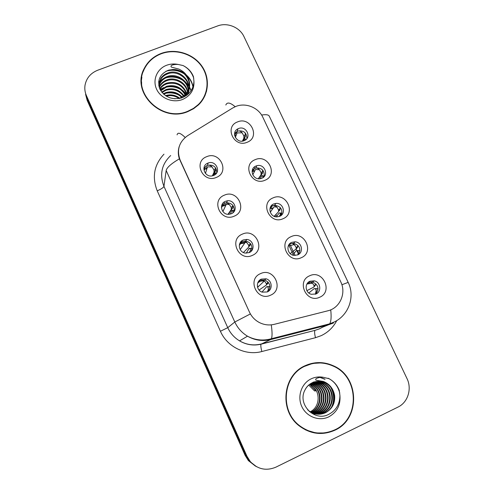 <?xml version="1.0" encoding="UTF-8"?>
<svg xmlns="http://www.w3.org/2000/svg" width="494" height="494" viewBox="0 0 494 494"><rect width="100%" height="100%" fill="white"/><g stroke="black" fill="none" stroke-linecap="round" stroke-linejoin="round"><path stroke-width="0.74" d="M234.144 216.181C220.695 222.436 210.549 200.255 224.443 195.142C237.787 188.998 247.969 210.932 234.144 216.181M225.492 201.286C218.638 203.744 221.38 214.853 228.741 214.328L231.254 213.791C238.386 211.179 234.977 199.662 227.438 200.792L225.492 201.286M252.23 255.435C238.763 261.869 228.481 239.399 242.406 234.113C255.769 227.79 266.087 250.007 252.23 255.435M243.301 239.954C237.151 242.227 238.534 252.199 245.141 253.07L249.137 252.619C255.522 250.223 253.638 239.843 246.772 239.442L243.301 239.954M270.551 295.196C257.065 301.828 246.648 279.054 260.597 273.602C273.985 267.087 284.439 289.601 270.551 295.196M261.338 279.122C255.707 281.284 256.232 290.361 262.11 292.139L267.248 291.954C273.077 289.688 272.175 280.246 266.025 278.807L261.338 279.122M216.286 177.439C202.867 183.515 192.845 161.618 206.714 156.672C220.04 150.701 230.087 172.357 216.286 177.439M207.912 163.113C200.156 165.854 204.911 178.217 212.791 175.734L213.599 175.463C221.664 172.523 216.076 159.809 208.153 163.02L207.912 163.113M264.926 180.267C251.779 186.306 241.652 164.558 255.256 159.636C268.31 153.702 278.462 175.209 264.926 180.267M256.016 166.003C248.692 168.615 252.848 180.489 260.474 178.661L261.764 178.272C269.323 175.512 264.549 163.36 256.868 165.725L256.016 166.003M282.963 218.749C269.798 224.961 259.541 202.935 273.17 197.847C286.242 191.74 296.524 213.525 282.963 218.749M273.781 203.923C267.118 206.344 269.817 217.28 277.011 216.885L279.598 216.347C286.471 213.797 283.26 202.559 275.93 203.417L273.781 203.923M301.235 257.726C288.051 264.129 277.659 241.807 291.312 236.558C304.403 230.266 314.82 252.335 301.235 257.726M291.769 242.332C285.649 244.623 287.292 254.694 293.924 255.392L297.66 254.91C303.964 252.508 301.914 242.128 295.103 241.807L291.769 242.332M319.748 297.215C306.546 303.804 296.017 281.191 309.695 275.769C322.804 269.292 333.357 291.651 319.748 297.215M309.991 281.228C304.298 283.439 305.199 292.8 311.269 294.282L315.962 293.979C321.81 291.67 320.581 282.025 314.314 280.845L309.991 281.228M247.117 142.278C233.989 148.138 223.992 126.668 237.571 121.907C250.6 116.146 260.628 137.381 247.117 142.278M238.479 128.564L238.034 128.761C230.507 132.046 236.657 144.057 244.153 140.679L244.19 140.66C252.187 137.727 246.216 125.13 238.479 128.564M221.645 205.652L224.622 203.195L226.548 202.707C232.26 203.145 234.743 206.128 233.995 211.66M239.905 243.196L242.251 241.504L245.697 240.998C251.168 242.585 252.99 246.006 251.156 251.267M258.776 281.098L260.11 280.308L264.759 279.999C270.094 282.673 271.218 286.501 268.137 291.479M203.874 168.392L207.455 165.274C213.389 164.403 216.496 166.886 216.78 172.727M252.311 170.146L255.713 167.941C261.9 167.701 264.71 170.584 264.129 176.586M270.434 207.153L272.46 205.794L274.596 205.288C280.678 206.146 282.939 209.462 281.358 215.236M289.033 244.561L290.274 243.851L293.572 243.338C299.543 245.234 301.204 248.933 298.561 254.429M308.139 282.469L312.597 282.006C318.463 284.915 319.501 288.941 315.722 294.078M234.582 133.479L237.509 131.114C243.523 130.12 246.667 132.59 246.926 138.53M232.693 108.001L235.792 106.457C245.635 102.369 258.473 107.525 262.864 117.306L340.761 281.846C346.51 293.189 339.965 308.083 327.818 310.806L274.337 324.317C269.211 325.54 264.247 324.966 259.443 322.576C254.953 320.211 251.625 316.722 249.458 312.109L180.217 160.297C176.488 150.127 178.976 141.908 187.683 135.64L232.693 108.001M298.117 253.274L296.851 250.569M296.851 250.563L296.153 249.087M161.217 53.426C153.492 56.402 147.817 61.441 144.18 68.561C130.737 92.588 161.791 123.179 188.01 111.52L193.629 108.68L198.508 104.852C209.129 94.669 210.327 77.583 201.478 65.541C192.716 53.451 175.284 48.171 161.217 53.426M141.864 77.181L141.216 81.751M305.218 365.665C282.648 375.076 278.844 410.792 299.401 426.001C310.683 434.263 322.533 435.652 334.969 430.175C360.75 418.819 359.366 376.694 333.512 365.85C324.039 361.571 314.61 361.509 305.218 365.665M314.604 432.96L323.798 432.972M332.141 365.461L333.092 365.924M85.61 94.434L87.148 100.331L245.092 455.32L246 455.74L249.322 461.075L256.534 466.7L249.322 461.075L246 455.74L86.796 98.016L246 455.74L246.92 456.172L250.273 461.55C257.658 469.331 266.217 471.196 275.942 467.139L397.948 407.112C407.914 402.468 412.144 388.815 406.963 378.49L243.98 36.63C239.744 27.25 227.24 22.168 217.619 25.935L97.719 70.222C90.63 73.093 86.401 78.114 85.017 85.271C84.486 88.834 84.962 92.298 86.438 95.663L246.92 456.172M85.246 92.063L86.796 98.016L85.246 92.063M142.223 73.748L143.952 69.87M249.458 312.109L179.371 158.84C178.007 154.641 177.97 150.516 179.242 146.471M328.38 310.658L327.738 310.85M320.328 362.954L311.306 363.516M206.511 91.439L207.029 86.888M245.092 455.32L248.389 460.612L255.54 466.188M253.786 170.263L254.41 171.603M271.305 207.727L272.169 209.567M274.942 215.495L275.516 216.73M289.095 245.771L293.572 255.33M295.097 255.472L290.435 245.506M290.373 245.37L290.219 245.049M277.041 216.885L275.918 214.476M259.214 178.785L258.98 178.278M243.826 140.802L244.394 139.351L245.203 138.777L245.648 139.833M235.329 137.456L237.064 132.942L242.153 132.793C240.695 131.145 239.145 130.607 237.521 131.182L234.557 135.004M243.869 137.715L245.425 136.116L243.869 137.715L243.9 136.004L242.153 132.793M243.814 138.209L245.117 136.819M242.369 141.123L243.678 138.61M245.419 136.116L245.148 132.83M245.364 136.56L243.116 141M215.656 167.917L215.674 169.936L214.075 171.591L213.958 172.406L215.557 170.671L213.297 175.574M204.034 170.183L207.492 166.842L212.043 166.929C210.5 165.342 208.894 164.842 207.233 165.434C205.634 166.151 204.572 167.732 204.034 170.183M214.075 171.591L213.982 169.998L212.043 166.929M212.371 175.833L213.958 172.406M213.995 175.284L214.773 173.098L215.285 172.826L215.526 174.258M215.44 170.566L215.674 169.936M260.196 178.704L261.746 175.858L262.462 175.598L262.95 177.167M252.755 174.777L255.509 169.504L259.48 169.757C258.047 168.182 256.516 167.694 254.885 168.287L252.082 171.548M261.042 174.357L262.586 172.715L261.042 174.357L261.141 172.789L259.48 169.757M260.999 174.648L262.221 173.32M258.3 178.729L260.795 175.16M262.586 172.715L262.555 169.924M262.999 176.346L264.123 175.988L262.882 175.92M262.542 172.974L262.351 173.437M258.64 178.76L262.351 173.443M263.716 177.013L263.728 176.37L263.24 177.42M276.43 216.86L279.135 212.976L279.931 212.883L280.543 214.692M274.182 206.758L277.023 207.19C275.621 205.695 274.108 205.251 272.472 205.862L270.051 208.233M278.425 211.457L279.962 209.765L278.425 211.457L278.597 210.036L277.023 207.19M278.406 211.568L279.561 210.29M274.164 216.304L278.134 212.167M279.962 209.771L280.141 207.443M280.431 213.359L281.518 213.081L280.228 213.025M279.944 209.864L279.684 210.407M280.79 215.687L281.08 213.371L279.116 216.533M292.565 255.046L296.246 250.773L299.963 250.705L296.746 250.557M297.796 254.855L298.351 252.693L297.629 250.631M292.973 244.666L294.795 245.098C293.424 243.678 291.917 243.283 290.287 243.919L288.7 245.092M297.24 247.84L296.029 249.025L296.283 247.729L294.795 245.098M296.029 249.025L290.219 253.626M297.555 247.284L297.901 245.394M308.818 293.004L314.005 288.743L318.074 288.916M315.289 294.239L316.388 291.176L315.549 288.86M306.91 284.069L311.825 283.192L312.782 283.488C311.448 282.142 309.96 281.802 308.324 282.457L308.268 282.352M315.005 285.742L313.851 287.063L314.196 285.853L312.782 283.488M313.851 287.063L306.891 290.657M315.37 285.279L315.833 283.957L314.196 285.853M316.673 288.663L314.579 288.62M318.105 288.916L316.969 288.669M234.088 211.358L233.563 212.179M232.97 205.535L232.884 207.233L231.124 209.654L232.717 207.881L228.432 214.328M221.51 207.474L221.503 207.659C222.448 205.665 224.054 204.51 226.332 204.195L229.414 204.609C227.895 203.102 226.308 202.651 224.647 203.262C223.177 203.911 222.133 205.313 221.51 207.474L221.442 207.739M231.285 208.931L231.266 207.492L229.414 204.609M228.012 214.31L231.124 209.654M230.297 214.112L231.989 210.463L232.581 210.351L232.896 212.161M232.588 207.764L232.884 207.233M232.946 210.839L234.15 210.759L232.909 210.722M250.582 250.149L249.155 252.613M252.014 248.389L249.056 248.513L246.278 253.181M248.766 245.456L250.458 243.598L250.304 244.999L248.717 246.747L248.766 245.456L247.006 242.77C245.518 241.338 243.943 240.936 242.276 241.572L239.331 245.049M239.516 245.067C240.862 243.104 242.77 242.196 245.246 242.35L247.006 242.77M248.717 246.747L250.304 244.999M243.406 252.52L248.501 247.364M249.427 248.297L252.008 248.42M250.526 250.421L250.106 248.359M269.946 286.773L269.52 286.668M268.156 282.142L267.946 283.241L266.365 285.044L266.494 283.883L264.821 281.419C263.364 280.067 261.801 279.721 260.134 280.376L258.164 281.994M258.041 282.84C259.714 281.185 261.74 280.635 264.117 281.191L264.821 281.419M266.365 285.044L259.047 290.046M261.956 292.084L266.649 286.742L269.946 286.891M267.427 291.874L268.39 289.169L267.847 286.841M267.692 283.717L267.946 283.241M269.292 286.662L267.087 286.613M204.942 95.78L206.183 91.328M187.868 111.218L193.457 108.396L198.298 104.58C208.789 94.496 209.944 77.595 201.188 65.69C192.506 53.735 175.265 48.523 161.353 53.723C153.733 56.656 148.12 61.633 144.52 68.647C131.157 92.434 161.902 122.765 187.868 111.218M165.484 95.645L165.521 95.632C170.677 94.07 175.469 94.972 179.902 98.331M163.23 93.811L165.842 92.582C172.19 90.822 177.673 92.359 182.286 97.207M163.712 94.255L165.762 93.354C171.832 91.631 177.167 93.014 181.755 97.497M161.68 92.069L166.163 89.476C173.542 87.555 179.52 89.723 184.101 95.966M162.02 92.495L166.083 90.26C173.209 88.377 179.081 90.383 183.688 96.287M160.544 90.377L166.497 86.308C174.851 84.276 181.205 87.055 185.559 94.644M160.797 90.791L166.41 87.105C174.524 85.098 180.792 87.722 185.219 94.984M159.723 88.729L159.908 88.432C161.624 85.863 163.928 84.073 166.83 83.072C176.16 80.979 182.799 84.375 186.744 93.255M159.902 89.136C161.612 86.623 163.897 84.869 166.75 83.887C175.833 81.806 182.403 85.042 186.473 93.607M159.154 87.154L160.179 85.172C161.915 82.578 164.243 80.781 167.176 79.769C175.543 76.743 186.3 82.603 187.714 91.798M159.272 87.537L160.112 85.993C161.841 83.406 164.169 81.609 167.089 80.602C175.29 77.644 185.837 83.202 187.492 92.168M158.821 85.777L160.457 81.85C162.211 79.231 164.564 77.416 167.528 76.403C176.586 73.063 188.165 80.281 188.48 90.278M158.883 86.086L160.389 82.683C162.137 80.077 164.483 78.262 167.441 77.249C176.321 73.995 187.701 80.849 188.307 90.668M189.548 82.634C187.479 74.119 181.841 69.753 172.653 69.531L168.151 70.321C159.636 74.267 156.919 80.615 160.007 89.365C164.922 97.287 172.128 100.134 181.613 97.923C189.43 94.836 193.543 89.272 193.944 81.226L193.45 76.675C191.487 71.716 188.016 68.005 183.039 65.541L178.285 64.479C175.617 64.164 169.448 64.831 171.375 67.091L178.84 69.086C184.83 71.828 188.399 76.348 189.548 82.634C190.054 86.691 188.974 90.414 186.312 93.811L179.483 98.479M158.79 85.629L160.741 78.453C162.514 75.81 164.891 73.983 167.886 72.958C180.353 68.011 194.451 83.591 187.232 94.916M158.796 84.591L160.674 79.306C162.433 76.675 164.811 74.847 167.793 73.828C179.68 69.111 193.5 83.27 187.683 94.552M172.653 69.531C185.651 68.647 194.729 85.166 186.17 94.626L183.336 97.256M169.874 97.837L175.154 98.812M166.237 96.132C170.801 94.978 175.092 95.78 179.106 98.547M141.562 81.732L141.648 86.425M183.039 65.541C188.307 68.252 191.882 72.513 193.765 78.324M165.922 71.266C172.406 69.284 178.618 70.222 184.552 74.088M187.43 76.508C190.332 79.454 192.166 82.936 192.95 86.963M158.617 82.066L162.853 79.077M166.052 77.805C171.943 76.237 177.587 77.113 182.971 80.436M185.892 82.733L188.689 86.012M189.017 86.512L191.061 90.779M160.21 89.772L162.477 88.494M166.052 87.234C171.091 86.123 175.944 86.864 180.606 89.457M183.904 91.841L186.065 94.095M186.226 94.298L186.886 95.181M166.138 93.224C170.572 92.403 174.864 93.051 179.007 95.169M168.96 70.074C173.375 69.364 177.661 70.012 181.823 72.013M186.602 75.224C190.023 78.318 192.172 82.134 193.049 86.672M158.654 81.64L164.144 78.083M169.393 76.724C172.949 76.348 176.426 76.873 179.81 78.299M184.818 81.325L188.535 85.283M188.949 85.888L191.197 90.569M160.075 89.5L163.891 87.518M170.56 86.327L176.247 87.166M182.718 90.433L186.257 93.872M186.294 93.916L186.744 94.515M311.455 363.85L302.519 367.085M334.815 429.836C360.311 418.609 358.971 376.953 333.407 366.19C324.021 361.941 314.678 361.874 305.366 365.992C283.013 375.323 279.277 410.699 299.648 425.735C310.806 433.886 322.526 435.257 334.815 429.836M310.46 383.819L312.529 384.783C322.798 389.951 322.557 407.482 311.547 412.07L311.078 412.286M310.244 383.962L312.066 384.832C322.31 389.982 322.063 407.47 311.084 412.052L310.85 412.157M311.337 383.295L314.4 384.591C324.78 389.809 324.533 407.525 313.412 412.163L311.992 412.743M311.115 383.418L313.931 384.641C324.28 389.846 324.033 407.513 312.943 412.138L311.763 412.638M311.51 412.725L311.066 412.873M312.233 382.831C308.867 384.468 306.354 387.03 304.693 390.526C297.647 404.302 313.974 421.289 327.757 414.83C335.753 411.045 339.81 404.58 339.921 395.435L339.242 390.297C337.198 385.153 333.814 381.294 329.097 378.713L323.187 377.28C320.402 377.015 314.172 378.281 315.969 380.176L323.477 381.492C329.597 383.98 333.308 388.642 334.617 395.472C333.617 390.099 330.807 386.061 326.201 383.363C323.212 381.745 320.063 381.133 316.753 381.516L312.233 382.831L316.314 384.394C326.8 389.667 326.559 407.569 315.32 412.255L312.924 413.145M312.01 382.943L315.833 384.443C326.287 389.704 326.046 407.556 314.845 412.231L312.69 413.052M313.159 382.43L318.272 384.19C328.862 389.519 328.621 407.612 317.272 412.348L313.875 413.478M312.93 382.529L317.778 384.239C328.343 389.556 328.102 407.599 316.778 412.323L313.634 413.404M313.363 382.066L320.266 383.98C330.968 389.371 330.733 407.655 319.26 412.447L314.845 413.756M313.122 382.128L319.76 384.036C330.437 389.408 330.202 407.643 318.76 412.422L314.598 413.694M314.332 381.843L322.304 383.77C333.123 389.216 332.888 407.698 321.298 412.546L315.827 413.978M314.085 381.893L321.792 383.819C332.579 389.253 332.345 407.692 320.785 412.521L315.58 413.929M315.326 413.947L314.567 413.984M316.08 381.621C319.05 381.461 321.822 382.103 324.391 383.548C335.321 389.056 335.093 407.748 323.379 412.644L316.833 414.133M315.827 381.664L323.866 383.603C334.765 389.099 334.537 407.735 322.854 412.62L316.58 414.102M334.617 395.472C335.296 403.209 332.258 408.964 325.503 412.749C320.038 415.096 314.74 414.639 309.596 411.379L307.626 409.798M316.753 381.516C320.038 381.152 323.113 381.776 325.984 383.381C337.001 388.939 336.785 407.785 324.966 412.725C319.606 415.034 314.375 414.62 309.275 411.471M308.769 385.092L314.548 390.952L315.66 390.371M309.602 384.418L310.695 384.974L310.244 385.024L315.938 390.859L314.548 390.952M310.695 384.974C320.637 390.007 320.736 406.883 310.176 411.761M305.372 429.842L314.715 432.608M328.115 378.225L329.078 378.713C334.506 381.714 338.063 386.506 339.761 393.094M319.995 377.404L324.799 379.256M331.011 387.895C334.074 394.027 334.389 400.165 331.949 406.303M320.254 377.373L325.058 379.219M332.141 389.68C334.117 394.626 334.376 399.523 332.913 404.37M180.217 160.297L180.131 160.76M336.785 320.6C333.252 327.374 328.041 332.4 321.156 335.679L315.487 337.698L261.832 351.53C245.728 355.976 227.154 346.911 220.417 331.264L157.228 190.826C151.843 177.043 154.097 164.823 163.983 154.165M330.733 309.831C331.474 316.87 331.122 321.538 329.665 323.836L328.596 324.762L321.761 327.516M324.342 325.849L325.595 324.879M225.832 105.018C227.061 101.931 230.179 102.493 235.169 106.71M341.891 284.748L348.165 282.389C355.18 296.258 349.036 314.697 334.691 321.785L329.665 323.836L271.391 338.73L270.663 339.576C262.573 341.508 254.855 340.378 247.5 336.186C241.832 332.758 237.602 328.028 234.811 322.008L166.175 170.486C166.855 167.515 171.251 163.631 179.371 158.84M250.155 314.054L234.811 322.008L227.753 327.676C230.346 333.283 234.273 337.68 239.553 340.872C246.395 344.769 253.583 345.819 261.122 344.015L314.944 330.381C314.375 331.604 314.555 334.043 315.487 337.698M271.28 324.916C272.274 331.949 272.311 336.556 271.391 338.73C263.055 341.045 255.095 340.199 247.5 336.186L239.553 340.872C246.321 344.812 253.453 345.924 260.956 344.213C260.616 345.386 260.906 347.825 261.832 351.53M177.068 134.85C177.76 132.052 180.464 132.923 185.176 137.456M333.481 323.027L328.596 324.762L270.663 339.576L260.956 344.213L314.944 330.381L319.482 328.831L322.582 327.189M348.147 282.346L269.372 116.374C268.773 114.75 266.186 114.305 261.61 115.034M86.438 95.663L87.148 100.331M166.175 170.486L163.952 186.331L227.753 327.676L220.417 331.264M170.696 155.536C161.643 164.199 159.395 174.462 163.952 186.331C163.397 187.627 161.155 189.128 157.228 190.826M235.836 135.189L234.687 135.757M243.9 136.004L245.561 134.294M246.259 139.302L245.654 139.265M235.885 134.942L236.36 134.769M206.924 168.645L205.992 168.96M206.023 168.738L206.998 168.405M213.982 169.998L215.693 168.226M215.631 173.585L216.162 173.598M216.477 173.19L215.575 173.141M254.243 167.089L254.885 168.287M261.141 172.789L262.796 171.029M252.99 171.523L254.725 170.998M264.123 175.988L264.08 176.642M272.027 205.016L272.472 205.862M278.597 210.036L280.246 208.227M270.354 208.536L273.404 207.838M281.518 213.081L281.123 215.44M290.034 243.431L290.287 243.919M297.919 245.87L296.283 247.729L297.919 245.889M289.144 245.604L292.318 245.314M314.178 285.94L315.808 284.025M315.666 292.633L316.351 290.244M308.793 283.253L311.436 283.445M223.165 206.017L225.795 205.337M224.647 203.262L224.041 202.114M231.266 207.492L232.97 205.671M234.261 210.561L232.798 210.5M240.745 243.672L244.789 243.005M242.276 241.572L241.869 240.788M260.134 280.376L259.924 279.962M266.494 283.908L268.1 282.08L266.494 283.883M178.285 64.479C174.289 63.621 170.418 63.88 166.669 65.245C157.073 68.752 152.282 79.954 156.573 89.155C160.717 98.411 172.919 103.277 182.471 99.51C190.554 95.861 194.383 89.766 193.944 81.226M323.187 377.28C319.044 376.527 315.073 377.027 311.269 378.787C301.531 383.288 297.024 396.268 301.778 406.488C306.391 416.775 319.136 421.635 328.819 416.831C336.994 412.237 340.693 405.111 339.921 395.435M237.064 131.305L238.034 128.761M312.597 282.006L314.314 280.845M293.572 243.338L295.103 241.807M274.596 205.288L275.93 203.417M255.713 167.941L256.868 165.725M207.455 165.274L208.153 163.02M264.759 279.999L266.025 278.807M245.697 240.998L246.772 239.442M226.548 202.707L227.438 200.792M250.273 461.55L248.389 460.612M332.913 365.961L333.512 365.85M246.111 139.45L245.672 139.425M236.262 135.029L234.681 135.727M205.436 173.4L207.492 166.842M214.056 172.042L215.643 170.344M216.341 173.375L215.612 173.345M263.864 176.154L262.956 176.117M270.267 212.216L274.182 206.751M281.16 213.266L280.376 213.241M288.922 245.759L288.292 245.956M308.361 283.389L307.231 283.544M222.899 211.562L226.332 204.189M231.272 209.197L232.859 207.474M240.201 249.612L245.246 242.344M239.559 244.493L239.51 245.067M248.71 246.846L250.291 245.086M259.097 285.878L257.473 286.94M257.572 287.31L264.117 281.185M258.158 282.018L258.035 282.84M198.174 105.173L198.298 104.58M159.852 89.037L159.908 88.432M160.112 85.993L160.179 85.172M160.389 82.683L160.457 81.85M160.674 79.306L160.741 78.453M186.17 94.626L186.312 93.811M312.066 384.832L312.529 384.783M313.931 384.641L314.4 384.591M315.833 384.443L316.314 384.394M317.778 384.239L318.272 384.19M319.76 384.029L320.266 383.98M321.792 383.819L322.304 383.77M323.866 383.603L324.391 383.548M325.984 383.387L326.201 383.363C321.718 380.905 317.099 380.689 312.332 382.702C308.911 384.326 306.366 386.938 304.693 390.526M298.956 425.643L299.648 425.735"/></g></svg>
